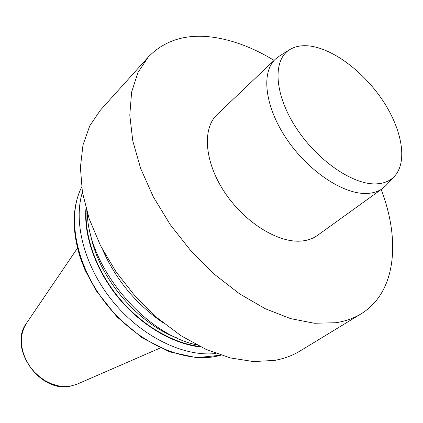 <?xml version="1.0" encoding="UTF-8"?>
<svg xmlns="http://www.w3.org/2000/svg" width="423" height="423" viewBox="0 0 423 423"><rect width="100%" height="100%" fill="white"/><g stroke="black" fill="none" stroke-linecap="round" stroke-linejoin="round"><path stroke-width="0.63" d="M274.088 60.394C253.377 47.773 232.899 40.037 212.653 37.182C185.988 33.623 164.489 40.275 148.172 57.131L137.903 72.624L131.616 92.092L129.792 115.061L132.764 140.817L140.642 168.433L153.295 196.806L170.295 224.724L190.963 250.95L214.408 274.315L239.566 293.837L265.321 308.764L290.585 318.625L314.368 323.251L335.836 322.733C345.348 321.274 353.755 318.313 361.062 313.85C396.129 292.515 400.761 240.507 381.155 189.504M382.609 188.457L317.419 235.437C312.793 238.768 307.193 240.655 300.621 241.099C277.192 242.823 243.637 221.61 224.037 191.386C204.304 161.205 202.236 128.306 217.152 114.527L275.384 59.157C261.023 72.359 264.708 106.236 286.228 138.379C307.621 170.554 342.656 194.125 366.08 193.47C372.652 193.327 378.162 191.656 382.609 188.457L386.268 185.2M148.172 57.131L100.388 110.197L89.792 125.8L82.966 145.057L80.396 167.455L82.411 192.301L89.137 218.686L100.468 245.573L116.039 271.815L135.249 296.285L157.266 317.906L181.129 335.793L205.79 349.261L230.218 357.906L253.456 361.575L274.686 360.385C284.156 358.667 292.621 355.537 300.071 350.984L361.062 313.85M85.948 208.269C83.59 235.812 95.836 270.503 118.736 298.173C141.689 325.795 173.515 344.253 201.02 347.029M82.406 192.275C72.893 222.72 84.759 267.6 113.639 302.403C142.498 337.226 184.407 357.186 216.084 353.475M87.249 212.79C88.386 266.76 143.989 333.816 196.822 344.914M375.159 183.899C383.418 183.772 389.884 181.213 394.553 176.217C407.746 161.835 402.141 130.051 383.37 101.441C364.621 72.793 334.413 49.428 310.413 46.096C302.223 45.002 295.291 46.202 289.623 49.687C272.867 59.817 274.019 92.759 294.857 125.853C315.526 158.979 351.492 184.37 375.159 183.899M279.259 56.164L275.384 59.157M77.097 384.169L70.091 386.241C39.439 393.025 7.884 347.569 26.522 323.183L23.762 328.306L22.028 334.096L21.383 340.372L21.859 346.945L23.455 353.607L26.131 360.137L29.806 366.329L34.358 371.97L39.64 376.882L45.483 380.901L51.685 383.91L58.046 385.808L64.37 386.553L70.445 386.136L77.097 384.169L160.259 347.986M163.267 322.897C136.206 304.237 116.013 279.883 102.683 249.834M86.281 209.47C84.309 236.727 96.513 270.746 119.016 297.94C141.578 325.086 172.753 343.376 199.905 346.479M90.474 233.824C97.887 276.282 136.391 322.717 176.745 337.855M81.634 187.193C66.184 217.274 76.283 267.997 108.462 306.691C140.536 345.48 188.515 364.785 220.933 355.172M26.522 323.183L77.462 248.153M81.623 187.119C72.016 206.958 71.683 230.836 80.619 258.749L85.123 270.191L96.09 290.559L116.997 316.901L142.345 337.961L169.734 351.883L196.7 357.678L221.002 355.193M394.553 176.217L386.12 185.359M289.623 49.687L279.074 56.28"/></g></svg>
